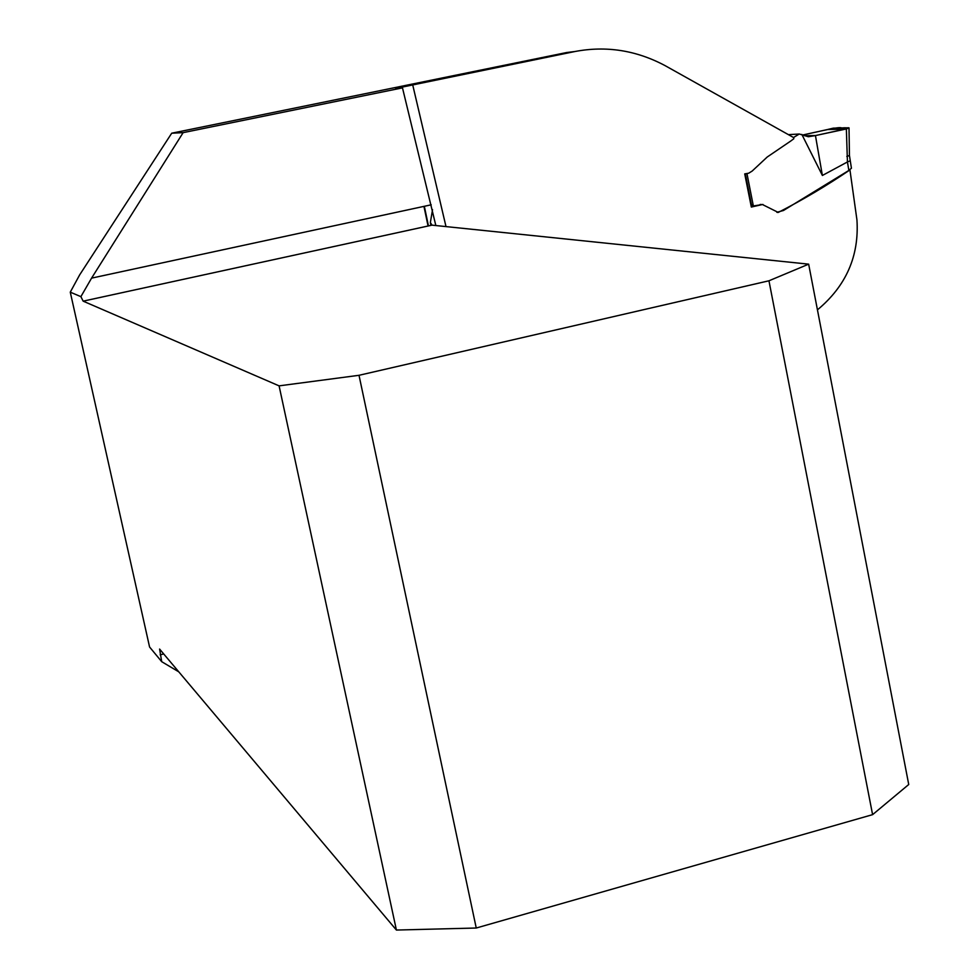 <?xml version="1.0" encoding="UTF-8"?>
<svg xmlns="http://www.w3.org/2000/svg" width="979" height="979" viewBox="0 0 979 979"><rect width="100%" height="100%" fill="white"/><g stroke="black" fill="none" stroke-linecap="round" stroke-linejoin="round"><path stroke-width="1.47" d="M817.441 309.853C846.113 286.003 859.268 256.033 856.943 219.945L849.943 169.918C826.533 185.765 802.645 199.936 778.256 212.431L762.445 204.538L751.334 207.046L752.288 204.782M435.839 225.537L402.479 87.865L395.724 88.44L575.065 51.495C606.295 45.597 636.264 50.296 664.998 65.581L793.712 137.611L793.798 138.761L790.567 141.147L767.206 157.032L752.153 171.068L748.739 173.185L744.725 173.895L751.334 207.046M70.268 292.158L149.567 646.984L161.719 661.694L159.589 649.065L396.409 930.05L279.088 385.861L83.154 301.153L80.89 296.649L70.268 292.158L79.666 274.866L171.717 133.205L566.621 52.536L575.065 51.495M178.778 671.839L161.719 661.694M402.479 87.865L183.122 132.654L171.717 133.205M183.122 132.654L91.573 278.134L80.89 296.649M279.088 385.861L359.012 375.3L476.247 928.019L872.595 814.65L908.732 784.509L808.654 264.159L432.008 225.146L430.356 222.551L432.534 209.665M872.595 814.65L768.956 280.789L359.012 375.3M476.247 928.019L396.409 930.05M808.654 264.159L768.956 280.789M815.519 135.543L804.665 135.751L815.421 135.579L808.36 136.742L799.292 134.013L793.528 137.501M746.953 173.577L753.34 205.945L762.959 204.476M776.861 212.296L783.457 210.497L848.879 170.432L847.435 161.963L822.384 175.474L801.85 134.417M805.741 134.331L827.524 129.534L845.538 129.13L815.446 135.567L822.384 175.474M827.524 129.534L833.288 128.151L848.756 127.784M847.435 161.963L846.358 128.934L849.013 127.87M845.538 129.13L846.358 128.934M851.424 168.217L848.879 170.432M753.34 205.945L751.713 206.141L745.325 173.797M849.454 155.49L846.811 156.469M850.164 160.825L847.545 161.914M815.446 135.567L806.109 135.714L815.666 135.518L847.471 128.604C847.606 127.808 845.685 127.588 841.72 127.955C839.113 126.426 822.311 130.856 802.902 134.955M412.648 84.647L445.996 226.59M428.459 225.929L424.335 206.3M163.689 653.948L160.177 654.829M91.573 278.134L431.225 204.807M432.045 225.146L83.154 301.153L432.008 225.146M423.944 206.385L428.068 226.014M762.151 204.574L760.12 204.476M778.183 212.431L777.216 212.382M430.944 225.39L430.356 222.551M799.292 134.013L788.536 134.637M849.454 155.588L849.013 128.09M851.436 168.278L849.454 155.539"/></g></svg>
